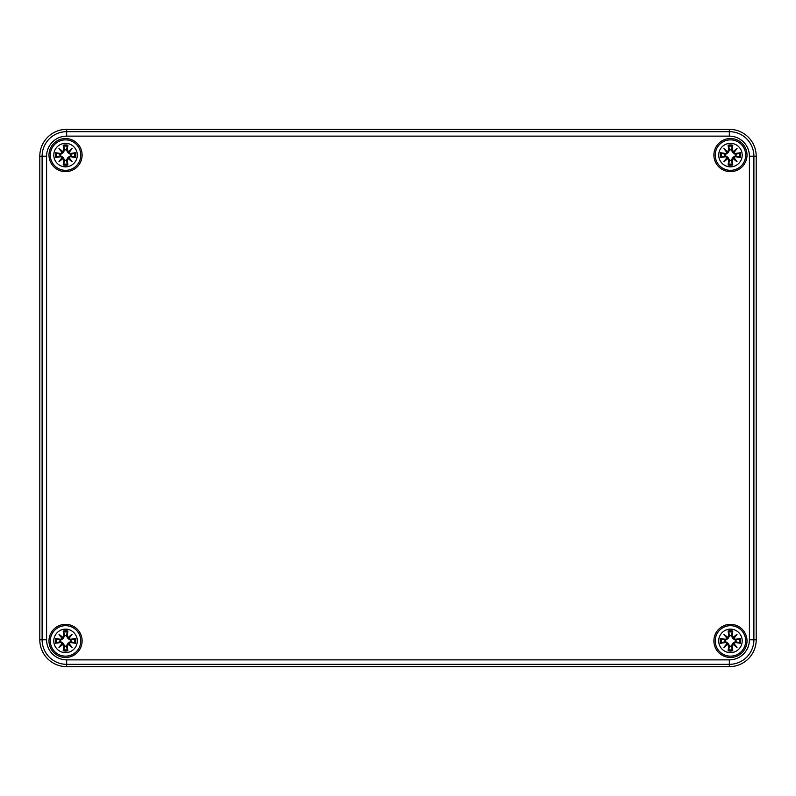 <?xml version="1.0" encoding="UTF-8"?>
<svg xmlns="http://www.w3.org/2000/svg" width="796" height="796" viewBox="0 0 796 796"><rect width="100%" height="100%" fill="white"/><g stroke="black" fill="none" stroke-linecap="round" stroke-linejoin="round"><path stroke-width="1.19" d="M66.665 129.35L729.335 129.35A26.865 26.865 0 0 1 756.2 156.215L756.2 639.785A26.865 26.865 0 0 1 729.335 666.65L66.665 666.65A26.865 26.865 0 0 1 39.8 639.785L39.8 156.215A26.865 26.865 0 0 1 66.665 129.35A26.865 26.865 0 0 0 39.8 156.215L39.8 639.785A26.865 26.865 0 0 0 66.665 666.65L729.335 666.65A26.865 26.865 0 0 0 756.2 639.785L756.2 156.215A26.865 26.865 0 0 0 729.335 129.35L66.665 129.35L66.665 131.658A24.557 24.557 0 0 0 42.108 156.215L42.108 639.785A24.557 24.557 0 0 0 66.665 664.342L66.665 659.864A20.079 20.079 0 0 1 46.586 639.785L39.8 639.785M82.117 640.909A16.567 16.567 0 0 1 57.262 655.247A16.567 16.567 0 0 1 57.262 626.561A16.567 16.567 0 0 1 82.117 640.909M82.117 155.101A16.567 16.567 0 0 1 57.262 169.439A16.567 16.567 0 0 1 57.262 140.753A16.567 16.567 0 0 1 82.117 155.101M747.016 155.101A16.567 16.567 0 0 1 722.171 169.439A16.567 16.567 0 0 1 722.171 140.753A16.567 16.567 0 0 1 747.016 155.101M747.016 640.899A16.567 16.567 0 0 1 722.171 655.247A16.567 16.567 0 0 1 722.171 626.561A16.567 16.567 0 0 1 747.016 640.899M65.551 629.148A11.751 11.751 0 0 1 75.719 646.78A11.751 11.751 0 0 1 55.372 646.78A11.751 11.751 0 0 1 65.551 629.148M65.551 625.686A15.224 15.224 0 0 0 52.357 648.521A15.224 15.224 0 0 0 78.734 648.521A15.224 15.224 0 0 0 65.551 625.686A15.224 15.224 0 0 0 52.357 648.521A15.224 15.224 0 0 0 78.734 648.521A15.224 15.224 0 0 0 65.551 625.686M67.162 636.034A29.054 2.527 -80.2 0 0 67.899 631.029L66.227 635.536A5.413 5.413 0 0 0 64.864 635.536L63.143 638.501L60.536 640.302L55.67 638.551A10.149 10.149 0 0 0 55.67 643.258A29.054 2.527 -9.8 0 0 60.675 642.521L62.028 643.506A28.825 5.005 130 0 0 58.964 647.486A28.825 5.005 -40 0 0 62.944 644.422L63.929 645.775A29.054 2.527 99.8 0 0 63.192 650.78L64.864 646.272A5.413 5.413 0 0 0 66.227 646.272L67.949 643.307L70.555 641.506L75.421 643.258A10.149 10.149 0 0 0 75.421 638.551A29.054 2.527 170.2 0 0 70.416 639.288L69.063 638.302A28.825 5.005 -50 0 0 72.128 634.322A28.825 5.005 140 0 0 68.148 637.387L66.924 636.034L68.148 637.387M66.227 646.272L67.899 650.78A29.054 2.527 -99.8 0 0 67.162 645.775L68.148 644.422A28.825 5.005 40 0 0 72.128 647.486A28.825 5.005 -130 0 0 69.063 643.506L70.416 642.521A29.054 2.527 9.8 0 0 75.421 643.258M64.864 635.536L63.192 631.029A29.054 2.527 80.2 0 0 63.929 636.034L62.944 637.387A28.825 5.005 -140 0 0 58.964 634.322A28.825 5.005 50 0 0 62.028 638.302L60.675 639.288A29.054 2.527 -170.2 0 0 55.67 638.551M63.929 636.034L64.168 636.034A28.825 2.517 -99.8 0 1 63.501 631.606M62.944 637.387L64.944 635.895M58.964 634.322L63.143 638.501M60.675 639.288L62.028 638.302M62.894 637.646L62.287 638.253A28.606 4.965 -130 0 1 60.128 635.487A28.606 4.965 40 0 1 62.894 637.636M60.675 642.521L60.675 642.282A28.825 2.517 170.2 0 1 56.247 642.949L55.67 643.258M62.028 643.506L60.536 641.506L63.143 643.307L64.864 646.272M58.964 647.486L63.143 643.307M63.929 645.775L62.944 644.422M56.247 642.949L60.536 641.506M62.287 643.556L62.894 644.163A28.606 4.965 140 0 1 60.128 646.322A28.606 4.965 -50 0 1 62.277 643.556M67.162 645.775L66.924 645.775A28.825 2.517 80.2 0 1 67.59 650.203M68.148 644.422L66.148 645.914M72.128 647.486L67.949 643.307M70.416 642.521L69.063 643.506M68.197 644.163L68.804 643.556A28.606 4.965 50 0 1 70.963 646.322A28.606 4.965 -140 0 1 68.197 644.173M70.416 639.288L70.416 639.526A28.825 2.517 -9.8 0 1 74.844 638.86L75.421 638.551M69.063 638.302L70.555 640.302L67.949 638.501L66.227 635.536M67.949 638.501L70.963 635.487A28.606 4.965 130 0 1 68.814 638.253L68.197 637.636A28.606 4.965 -40 0 1 70.963 635.487L72.128 634.322M74.844 638.86L70.555 640.302M60.178 641.586A5.413 5.413 0 0 1 60.178 640.223M70.914 640.223A5.413 5.413 0 0 1 70.914 641.586M730.449 629.148A11.751 11.751 0 0 1 740.628 646.78A11.751 11.751 0 0 1 720.28 646.78A11.751 11.751 0 0 1 730.449 629.148M730.449 625.686A15.224 15.224 0 0 0 717.266 648.521A15.224 15.224 0 0 0 743.643 648.521A15.224 15.224 0 0 0 730.449 625.686A15.224 15.224 0 0 0 717.266 648.521A15.224 15.224 0 0 0 743.643 648.521A15.224 15.224 0 0 0 730.449 625.686M732.071 636.034A29.054 2.527 -80.2 0 0 732.808 631.029L731.136 635.536A5.413 5.413 0 0 0 729.773 635.536L728.051 638.501L725.445 640.302L720.579 638.551A10.149 10.149 0 0 0 720.579 643.258A29.054 2.527 -9.8 0 0 725.584 642.521L726.937 643.506A28.825 5.005 130 0 0 723.872 647.486A28.825 5.005 -40 0 0 727.852 644.422L728.837 645.775A29.054 2.527 99.8 0 0 728.101 650.78L729.773 646.272A5.413 5.413 0 0 0 731.136 646.272L732.857 643.307L735.464 641.506L740.33 643.258A10.149 10.149 0 0 0 740.33 638.551A29.054 2.527 170.2 0 0 735.325 639.288L733.972 638.302A28.825 5.005 -50 0 0 737.036 634.322A28.825 5.005 140 0 0 733.056 637.387L731.832 636.034L733.056 637.387M731.136 646.272L732.808 650.78A29.054 2.527 -99.8 0 0 732.071 645.775L733.056 644.422A28.825 5.005 40 0 0 737.036 647.486A28.825 5.005 -130 0 0 733.972 643.506L735.325 642.521A29.054 2.527 9.8 0 0 740.33 643.258M729.773 635.536L728.101 631.029A29.054 2.527 80.2 0 0 728.837 636.034L727.852 637.387A28.825 5.005 -140 0 0 723.872 634.322A28.825 5.005 50 0 0 726.937 638.302L725.584 639.288A29.054 2.527 -170.2 0 0 720.579 638.551M728.837 636.034L729.076 636.034A28.825 2.517 -99.8 0 1 728.41 631.606M727.852 637.387L729.852 635.895M723.872 634.322L728.051 638.501M725.584 639.288L726.937 638.302M727.803 637.646L727.196 638.253A28.606 4.965 -130 0 1 725.037 635.487A28.606 4.965 40 0 1 727.803 637.636M725.584 642.521L725.584 642.282A28.825 2.517 170.2 0 1 721.156 642.949L720.579 643.258M726.937 643.506L725.445 641.506L728.051 643.307L729.773 646.272M723.872 647.486L728.051 643.307M728.837 645.775L727.852 644.422M721.156 642.949L725.445 641.506M727.196 643.556L727.803 644.163A28.606 4.965 140 0 1 725.037 646.322A28.606 4.965 -50 0 1 727.186 643.556M732.071 645.775L731.832 645.775A28.825 2.517 80.2 0 1 732.499 650.203M733.056 644.422L731.056 645.914M737.036 647.486L732.857 643.307M735.325 642.521L733.972 643.506M733.106 644.163L733.713 643.556A28.606 4.965 50 0 1 735.872 646.322A28.606 4.965 -140 0 1 733.106 644.173M735.325 639.288L735.325 639.526A28.825 2.517 -9.8 0 1 739.753 638.86L740.33 638.551M733.972 638.302L735.464 640.302L732.857 638.501L731.136 635.536M732.857 638.501L735.872 635.487A28.606 4.965 130 0 1 733.723 638.253L733.106 637.636A28.606 4.965 -40 0 1 735.872 635.487L737.036 634.322M739.753 638.86L735.464 640.302M725.086 641.586A5.413 5.413 0 0 1 725.086 640.223M735.822 640.223A5.413 5.413 0 0 1 735.822 641.586M65.551 143.34A11.751 11.751 0 0 1 75.719 160.971A11.751 11.751 0 0 1 55.372 160.971A11.751 11.751 0 0 1 65.551 143.34M65.551 139.877A15.224 15.224 0 0 0 52.357 162.712A15.224 15.224 0 0 0 78.734 162.712A15.224 15.224 0 0 0 65.551 139.877A15.224 15.224 0 0 0 52.357 162.712A15.224 15.224 0 0 0 78.734 162.712A15.224 15.224 0 0 0 65.551 139.877M67.162 150.225A29.054 2.527 -80.2 0 0 67.899 145.22L66.227 149.728A5.413 5.413 0 0 0 64.864 149.728L63.143 152.693L60.536 154.494L55.67 152.742A10.149 10.149 0 0 0 55.67 157.449A29.054 2.527 -9.8 0 0 60.675 156.713L62.028 157.698A28.825 5.005 130 0 0 58.964 161.678A28.825 5.005 -40 0 0 62.944 158.613L63.929 159.966A29.054 2.527 99.8 0 0 63.192 164.971L64.864 160.464A5.413 5.413 0 0 0 66.227 160.464L67.949 157.499L70.555 155.698L75.421 157.449A10.149 10.149 0 0 0 75.421 152.742A29.054 2.527 170.2 0 0 70.416 153.479L69.063 152.494A28.825 5.005 -50 0 0 72.128 148.514A28.825 5.005 140 0 0 68.148 151.578L66.924 150.225L68.148 151.578M66.227 160.464L67.899 164.971A29.054 2.527 -99.8 0 0 67.162 159.966L68.148 158.613A28.825 5.005 40 0 0 72.128 161.678A28.825 5.005 -130 0 0 69.063 157.698L70.416 156.713A29.054 2.527 9.8 0 0 75.421 157.449M64.864 149.728L63.192 145.22A29.054 2.527 80.2 0 0 63.929 150.225L62.944 151.578A28.825 5.005 -140 0 0 58.964 148.514A28.825 5.005 50 0 0 62.028 152.494L60.675 153.479A29.054 2.527 -170.2 0 0 55.67 152.742M63.929 150.225L64.168 150.225A28.825 2.517 -99.8 0 1 63.501 145.797M62.944 151.578L64.944 150.086M58.964 148.514L63.143 152.693M60.675 153.479L62.028 152.494M62.894 151.837L62.287 152.444A28.606 4.965 -130 0 1 60.128 149.678A28.606 4.965 40 0 1 62.894 151.827M60.675 156.713L60.675 156.474A28.825 2.517 170.2 0 1 56.247 157.14L55.67 157.449M62.028 157.698L60.536 155.698L63.143 157.499L64.864 160.464M58.964 161.678L63.143 157.499M63.929 159.966L62.944 158.613M56.247 157.14L60.536 155.698M62.287 157.747L62.894 158.354A28.606 4.965 140 0 1 60.128 160.513A28.606 4.965 -50 0 1 62.277 157.747M67.162 159.966L66.924 159.966A28.825 2.517 80.2 0 1 67.59 164.394M68.148 158.613L66.148 160.105M72.128 161.678L67.949 157.499M70.416 156.713L69.063 157.698M68.197 158.354L68.804 157.747A28.606 4.965 50 0 1 70.963 160.513A28.606 4.965 -140 0 1 68.197 158.364M70.416 153.479L70.416 153.718A28.825 2.517 -9.8 0 1 74.844 153.051L75.421 152.742M69.063 152.494L70.555 154.494L67.949 152.693L66.227 149.728M67.949 152.693L70.963 149.678A28.606 4.965 130 0 1 68.814 152.444L68.197 151.827A28.606 4.965 -40 0 1 70.963 149.678L72.128 148.514M74.844 153.051L70.555 154.494M60.178 155.777A5.413 5.413 0 0 1 60.178 154.414M70.914 154.414A5.413 5.413 0 0 1 70.914 155.777M730.449 143.34A11.751 11.751 0 0 1 740.628 160.971A11.751 11.751 0 0 1 720.28 160.971A11.751 11.751 0 0 1 730.449 143.34M730.449 139.877A15.224 15.224 0 0 0 717.266 162.712A15.224 15.224 0 0 0 743.643 162.712A15.224 15.224 0 0 0 730.449 139.877A15.224 15.224 0 0 0 717.266 162.712A15.224 15.224 0 0 0 743.643 162.712A15.224 15.224 0 0 0 730.449 139.877M732.071 150.225A29.054 2.527 -80.2 0 0 732.808 145.22L731.136 149.728A5.413 5.413 0 0 0 729.773 149.728L728.051 152.693L725.445 154.494L720.579 152.742A10.149 10.149 0 0 0 720.579 157.449A29.054 2.527 -9.8 0 0 725.584 156.713L726.937 157.698A28.825 5.005 130 0 0 723.872 161.678A28.825 5.005 -40 0 0 727.852 158.613L728.837 159.966A29.054 2.527 99.8 0 0 728.101 164.971L729.773 160.464A5.413 5.413 0 0 0 731.136 160.464L732.857 157.499L735.464 155.698L740.33 157.449A10.149 10.149 0 0 0 740.33 152.742A29.054 2.527 170.2 0 0 735.325 153.479L733.972 152.494A28.825 5.005 -50 0 0 737.036 148.514A28.825 5.005 140 0 0 733.056 151.578L731.832 150.225L733.056 151.578M731.136 160.464L732.808 164.971A29.054 2.527 -99.8 0 0 732.071 159.966L733.056 158.613A28.825 5.005 40 0 0 737.036 161.678A28.825 5.005 -130 0 0 733.972 157.698L735.325 156.713A29.054 2.527 9.8 0 0 740.33 157.449M729.773 149.728L728.101 145.22A29.054 2.527 80.2 0 0 728.837 150.225L727.852 151.578A28.825 5.005 -140 0 0 723.872 148.514A28.825 5.005 50 0 0 726.937 152.494L725.584 153.479A29.054 2.527 -170.2 0 0 720.579 152.742M728.837 150.225L729.076 150.225A28.825 2.517 -99.8 0 1 728.41 145.797M727.852 151.578L729.852 150.086M723.872 148.514L728.051 152.693M725.584 153.479L726.937 152.494M727.803 151.837L727.196 152.444A28.606 4.965 -130 0 1 725.037 149.678A28.606 4.965 40 0 1 727.803 151.827M725.584 156.713L725.584 156.474A28.825 2.517 170.2 0 1 721.156 157.14L720.579 157.449M726.937 157.698L725.445 155.698L728.051 157.499L729.773 160.464M723.872 161.678L728.051 157.499M728.837 159.966L727.852 158.613M721.156 157.14L725.445 155.698M727.196 157.747L727.803 158.354A28.606 4.965 140 0 1 725.037 160.513A28.606 4.965 -50 0 1 727.186 157.747M732.071 159.966L731.832 159.966A28.825 2.517 80.2 0 1 732.499 164.394M733.056 158.613L731.056 160.105M737.036 161.678L732.857 157.499M735.325 156.713L733.972 157.698M733.106 158.354L733.713 157.747A28.606 4.965 50 0 1 735.872 160.513A28.606 4.965 -140 0 1 733.106 158.364M735.325 153.479L735.325 153.718A28.825 2.517 -9.8 0 1 739.753 153.051L740.33 152.742M733.972 152.494L735.464 154.494L732.857 152.693L731.136 149.728M732.857 152.693L735.872 149.678A28.606 4.965 130 0 1 733.723 152.444L733.106 151.827A28.606 4.965 -40 0 1 735.872 149.678L737.036 148.514M739.753 153.051L735.464 154.494M725.086 155.777A5.413 5.413 0 0 1 725.086 154.414M735.822 154.414A5.413 5.413 0 0 1 735.822 155.777M66.665 666.65L66.665 664.342L729.335 664.342L729.335 659.864L66.665 659.864M46.586 639.785L46.586 156.215L39.8 156.215M729.335 666.65L729.335 664.342A24.557 24.557 0 0 0 753.892 639.785L749.414 639.785A20.079 20.079 0 0 1 729.335 659.864M46.586 156.215A20.079 20.079 0 0 1 66.665 136.136L66.665 131.658L729.335 131.658L729.335 136.136A20.079 20.079 0 0 1 749.414 156.215L749.414 639.785M756.2 639.785L753.892 639.785L753.892 156.215L749.414 156.215M66.665 136.136L729.335 136.136M756.2 156.215L753.892 156.215A24.557 24.557 0 0 0 729.335 131.658L729.335 129.35M63.192 631.029A10.149 10.149 0 0 1 67.899 631.029M67.899 650.78A10.149 10.149 0 0 1 63.192 650.78M56.247 638.86A28.825 2.517 9.8 0 1 60.675 639.526L60.536 640.302M63.501 650.203A28.825 2.517 -80.2 0 1 64.168 645.775L64.944 645.914M74.844 642.949A28.825 2.517 -170.2 0 1 70.416 642.282L70.555 641.506M67.59 631.606A28.825 2.517 99.8 0 1 66.924 636.034L66.148 635.895M63.63 632.104A9.005 9.005 0 0 1 67.461 632.104M56.745 642.82A9.005 9.005 0 0 1 56.745 638.989M67.461 649.705A9.005 9.005 0 0 1 63.63 649.705M74.346 638.989A9.005 9.005 0 0 1 74.346 642.82M728.101 631.029A10.149 10.149 0 0 1 732.808 631.029M732.808 650.78A10.149 10.149 0 0 1 728.101 650.78M721.156 638.86A28.825 2.517 9.8 0 1 725.584 639.526L725.445 640.302M728.41 650.203A28.825 2.517 -80.2 0 1 729.076 645.775L729.852 645.914M739.753 642.949A28.825 2.517 -170.2 0 1 735.325 642.282L735.464 641.506M732.499 631.606A28.825 2.517 99.8 0 1 731.832 636.034L731.056 635.895M728.539 632.104A9.005 9.005 0 0 1 732.37 632.104M721.654 642.82A9.005 9.005 0 0 1 721.654 638.989M732.37 649.705A9.005 9.005 0 0 1 728.539 649.705M739.255 638.989A9.005 9.005 0 0 1 739.255 642.82M63.192 145.22A10.149 10.149 0 0 1 67.899 145.22M67.899 164.971A10.149 10.149 0 0 1 63.192 164.971M56.247 153.051A28.825 2.517 9.8 0 1 60.675 153.718L60.536 154.494M63.501 164.394A28.825 2.517 -80.2 0 1 64.168 159.966L64.944 160.105M74.844 157.14A28.825 2.517 -170.2 0 1 70.416 156.474L70.555 155.698M67.59 145.797A28.825 2.517 99.8 0 1 66.924 150.225L66.148 150.086M63.63 146.295A9.005 9.005 0 0 1 67.461 146.295M56.745 157.011A9.005 9.005 0 0 1 56.745 153.18M67.461 163.896A9.005 9.005 0 0 1 63.63 163.896M74.346 153.18A9.005 9.005 0 0 1 74.346 157.011M728.101 145.22A10.149 10.149 0 0 1 732.808 145.22M732.808 164.971A10.149 10.149 0 0 1 728.101 164.971M721.156 153.051A28.825 2.517 9.8 0 1 725.584 153.718L725.445 154.494M728.41 164.394A28.825 2.517 -80.2 0 1 729.076 159.966L729.852 160.105M739.753 157.14A28.825 2.517 -170.2 0 1 735.325 156.474L735.464 155.698M732.499 145.797A28.825 2.517 99.8 0 1 731.832 150.225L731.056 150.086M728.539 146.295A9.005 9.005 0 0 1 732.37 146.295M721.654 157.011A9.005 9.005 0 0 1 721.654 153.18M732.37 163.896A9.005 9.005 0 0 1 728.539 163.896M739.255 153.18A9.005 9.005 0 0 1 739.255 157.011"/></g></svg>
